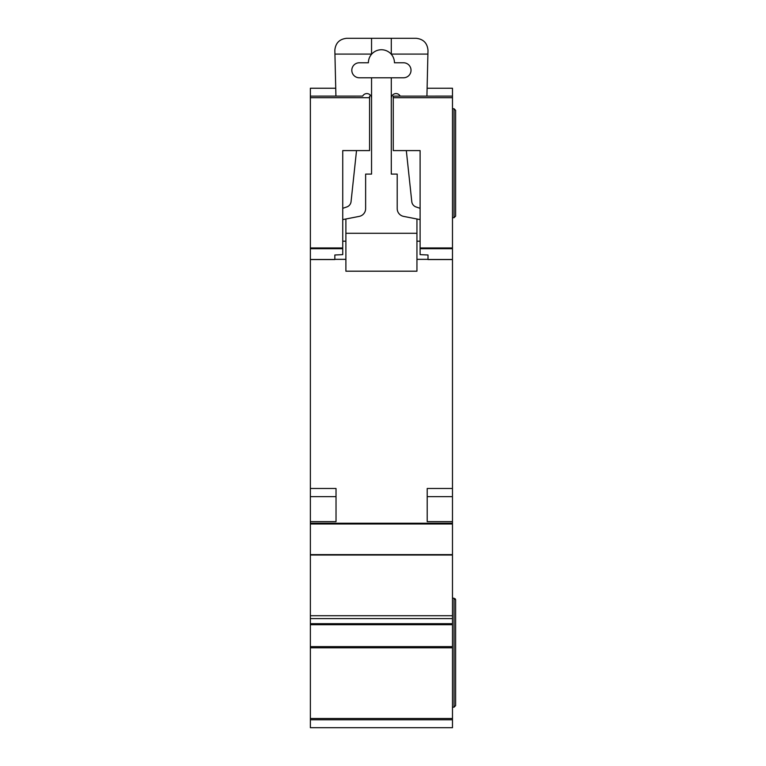 <?xml version="1.0" encoding="UTF-8"?>
<svg xmlns="http://www.w3.org/2000/svg" width="766" height="766" viewBox="0 0 766 766"><rect width="100%" height="100%" fill="white"/><g stroke="black" fill="none" stroke-linecap="round" stroke-linejoin="round"><path stroke-width="1.15" d="M310.374 88.234L335.738 88.234L310.374 88.243L310.374 96.123L335.92 96.114L334.838 50.144C335.594 43.001 339.539 39.056 346.682 38.3L416.158 38.3C423.426 39.095 427.371 43.135 427.993 50.422L426.921 96.123L452.476 96.114L452.476 523.226L310.374 523.226L310.374 727.7L452.476 727.7L452.476 646.619L310.374 646.619M403.529 62.774A7.497 7.497 0 0 1 411.026 70.271A7.497 7.497 0 0 1 403.529 77.778L359.311 77.778A7.497 7.497 0 0 1 351.814 70.271A7.497 7.497 0 0 1 359.311 62.774L368.398 62.774A13.022 13.022 0 0 1 391.292 54.271A13.022 13.022 0 0 1 394.452 62.774L403.529 62.774M356.525 150.596L351.058 201.64A6.319 6.319 0 0 1 346.797 206.954L342.737 208.323M362.672 96.123A4.701 4.701 0 0 1 371.548 98.259M342.737 219.612L359.244 216.385A7.899 7.899 0 0 0 365.631 208.639L365.631 174.093L371.548 174.093L371.548 77.778M345.897 259.348L334.838 259.348M416.943 259.348L428.002 259.348M391.292 77.778L391.292 174.093L397.209 174.093L397.209 208.639A7.899 7.899 0 0 0 403.596 216.385L420.103 219.612M391.292 98.259A4.701 4.701 0 0 1 400.168 96.123M420.103 208.323L416.043 206.954A6.319 6.319 0 0 1 411.782 201.64L406.315 150.596M345.897 218.99L345.897 233.295L416.943 233.295L416.943 218.99M391.292 38.3L391.292 54.271M371.548 38.3L371.548 54.271M334.934 54.089L371.548 54.089M416.943 233.295L416.943 271.193L345.897 271.193L345.897 233.295M345.897 241.194L342.737 241.194M420.103 241.194L416.943 241.194M391.292 54.089L427.907 54.089M362.682 96.114L310.374 96.123L310.374 523.226M310.374 624.702L452.476 624.702L452.476 523.226M452.476 624.702L452.476 646.619M452.476 88.243L427.102 88.243L452.476 88.234L452.476 96.123L393.264 96.123L393.264 150.596L420.103 150.596L420.103 247.964L452.476 247.964M452.476 598.227L454.056 598.227L455.626 599.807L455.301 598.849M452.476 707.171L454.056 707.171L455.626 705.591L455.626 599.807M452.476 108.753L454.056 108.753L455.626 110.333L455.626 216.127L454.056 217.707L455.626 216.127M452.476 217.707L454.056 217.707L454.056 108.753M452.476 719.801L310.374 719.801M452.476 521.646L427.208 521.646L427.208 496.627L452.476 496.627M427.208 521.646L427.208 488.488L452.476 488.488M452.476 259.55L428.002 259.55L428.002 254.992L420.103 254.628L420.103 247.964M400.158 96.114L393.264 96.123M454.056 598.227L454.056 707.171L455.626 705.591M310.374 488.488L336.025 488.488L336.025 521.646L336.025 496.627L310.374 496.627M310.374 521.646L336.025 521.646M369.576 96.123L369.576 150.596L342.737 150.596L342.737 254.628L334.838 254.992L334.838 259.55L310.374 259.55M452.476 647.806L310.374 647.806M310.374 718.518L452.476 718.518M452.476 555.024L310.374 555.024M310.374 615.72L452.476 615.72M452.476 523.992L310.374 523.992M310.374 554.622L452.476 554.622M428.002 259.483L452.476 259.483M452.476 248.691L420.103 248.691M452.476 97.703L393.264 97.703M452.476 623.696L310.374 623.696M310.374 618.602L452.476 618.602M310.374 259.483L334.838 259.483M310.374 248.691L342.737 248.691M310.374 247.964L342.737 247.964M310.374 97.703L369.576 97.703"/></g></svg>
